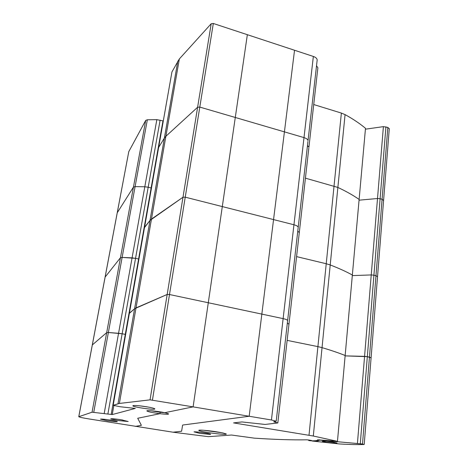 <?xml version="1.0" encoding="UTF-8"?>
<svg xmlns="http://www.w3.org/2000/svg" width="468" height="468" viewBox="0 0 468 468"><rect width="100%" height="100%" fill="white"/><g stroke="black" fill="none" stroke-linecap="round" stroke-linejoin="round"><path stroke-width="0.7" d="M317.082 60.875L317.193 59.875C316.93 58.412 315.654 57.266 313.355 56.452L213.314 23.476L211.191 23.739L197.613 107.254L165.883 136.287L164.373 138.072L158.611 147.473L164.373 138.072L165.883 136.287L197.613 107.254L199.795 107.084L304.001 137.604C306.388 138.352 307.733 139.353 308.038 140.599C307.733 139.353 306.388 138.352 304.001 137.604L284.421 131.871L273.552 219.586L293.951 224.763C296.437 225.436 297.859 226.266 298.21 227.261C297.859 226.266 296.437 225.436 293.951 224.763L273.552 219.586L261.84 314.11L283.128 318.626C285.726 319.205 287.229 319.837 287.627 320.533C287.229 319.837 285.726 319.205 283.128 318.626L261.84 314.11L249.181 416.263L182.941 425.002L182.608 425.131L181.596 431.244L173.025 432.204L89.084 418.954C83.193 418.012 79.753 417.269 78.759 416.725L92.05 412.214L112.25 414.56L135.31 408.418L120.136 406.75L113.174 405.3L119.387 403.445L150.047 399.847L193.114 406.873L164.748 412.706L168.615 413.87C168.778 414.443 165.888 414.385 159.933 413.694C152.948 412.764 148.631 411.881 146.987 411.044C145.384 410.009 157.722 411.15 164.748 412.706L193.114 406.873L271.44 419.989L276.208 421.206L273.704 421.785L277.828 422.949L265.075 424.441L241.933 421.943L233.579 422.902L313.308 436.018L337.469 441.342L317.579 439.791C318.029 440.523 315.976 440.868 311.407 440.827L308.781 440.569L311.407 440.435L306.932 439.815C292.441 440.072 274.927 439.522 254.399 438.159L231.531 435.029L208.342 436.662L173.025 432.204L181.596 431.244L182.608 425.131L182.941 425.002L249.181 416.263L261.84 314.11L208.289 302.749L261.84 314.11L273.552 219.586L222.3 206.581L273.552 219.586L284.421 131.871L235.287 117.474L193.114 406.873L208.289 302.749L169.498 294.524L208.289 302.749L222.3 206.581L185.234 197.168L222.3 206.581L235.287 117.474L199.795 107.084L152.439 400.058M163.285 120.96L162.963 120.902L151.129 187.978L151.456 188.037L148.192 187.229L151.129 187.978L138.592 259.009L138.938 259.067L135.556 258.33L138.592 259.009L125.295 334.368L125.652 334.427L122.148 333.766L125.295 334.368L111.168 414.461M162.963 120.902L156.839 119.65L144.811 186.767L148.192 187.229L144.811 186.767L135.094 186.633L144.811 186.767L132.075 257.856L135.556 258.33L122.125 257.423L132.075 257.856L118.562 333.28L122.148 333.766L108.365 332.508L118.562 333.28L104.2 413.443M156.839 119.65L147.338 119.785L145.706 120.387L133.444 187.101L135.094 186.633L133.444 187.101L117.257 212.747L133.444 187.101L120.457 257.728L122.125 257.423L120.457 257.728L105.124 277.079L120.457 257.728L106.686 332.631L108.365 332.508L106.686 332.631L92.331 344.916L106.686 332.631L92.05 412.214M117.07 213.601L105.084 277.132M145.706 120.387L128.776 151.65L117.216 212.817M211.191 23.739L179.343 58.945L171.943 71.932L158.675 147.104M213.314 23.476L199.795 107.084L197.613 107.254L182.988 197.233L185.234 197.168L182.988 197.233L167.181 294.46L169.498 294.524L167.181 294.46L150.047 399.847M247.35 34.696L235.287 117.474L247.35 34.696M294.536 50.246L284.421 131.871L294.536 50.246M313.73 104.539L341.371 113.075L345.068 114.607C353.012 118.983 359.822 123.546 365.496 128.296L359.126 199.432C353.211 195.314 346.127 191.313 337.873 187.434L305.428 178.168L337.873 187.434C346.127 191.313 353.211 195.314 359.126 199.432L337.469 441.342M307.482 145.525L308.909 147.309L307.482 145.525M317.766 68.732L317.871 67.79L316.532 65.719M389.265 128.858L387.843 127.413L382.087 199.28L383.579 200.526L382.087 199.28L380.098 198.736L382.087 199.28L375.974 275.693L377.53 276.717L375.974 275.693L373.914 275.196L375.974 275.693L369.457 357.096L371.089 357.856L367.327 356.663L369.457 357.096L362.507 443.992L363.876 444.512C357.616 444.723 349.479 444.541 339.464 443.951L312.302 441.055C317.146 441.119 319.457 440.792 319.24 440.072L362.507 443.992M387.843 127.413L383.397 126.635L377.506 198.514L380.098 198.736L377.506 198.514L359.061 200.181L377.506 198.514L371.241 274.938L373.914 275.196L371.241 274.938L352.305 275.599L371.241 274.938L364.572 356.359L367.327 356.663L345.121 355.885L364.572 356.359L357.447 443.278M383.397 126.635L365.414 129.186M179.343 58.945L151.474 219.077L182.988 197.233L150 220.428L151.474 219.077L136.018 307.903L167.181 294.46L134.579 308.751L136.018 307.903L119.387 403.445M171.943 71.932L144.553 227.302L150 220.428L144.483 227.618L129.414 313.174L134.579 308.751L129.361 313.385L113.174 405.3M104.972 277.735L92.295 344.945M345.068 114.607L330.215 264.952C338.803 268.258 346.185 271.615 352.357 275.026C346.185 271.615 338.803 268.258 330.215 264.952L326.231 263.741L330.215 264.952L322.042 347.636C330.993 350.28 338.697 352.901 345.15 355.499C338.697 352.901 330.993 350.28 322.042 347.636L317.907 346.624L322.042 347.636L313.308 436.018M296.583 256.616L326.231 263.741L296.583 256.616M297.771 231.116L299.292 232.561L297.771 231.116M307.944 141.441L276.208 421.206M308.816 148.104L288.967 324.195L287.334 323.136L288.967 324.195L277.828 422.949M92.219 345.343L78.794 416.555M287.141 340.376L317.907 346.624L287.141 340.376M298.134 227.922L298.21 227.261M299.227 233.187L299.292 232.561M117.129 421.738L107.359 420.785L100.497 419.141C101.632 418.661 116.83 420.89 117.24 421.592L117.129 421.738M133.047 405.598C135.123 405.306 139.558 405.68 146.355 406.727C151.158 407.546 153.984 408.236 154.832 408.804L154.61 409.131C152.352 409.874 133.883 407.142 132.894 405.914L133.047 405.598M116.637 419.135L122.645 420.007M121.247 419.778L128.197 421.51L117.872 420.51L110.723 418.936C111.056 418.521 114.566 418.796 121.247 419.778M150.76 410.734L160.155 412.29L159.933 413.694L137.697 418.263L141.383 425.318L135.24 426.395L141.383 425.318L137.697 418.263L159.933 413.694L160.155 412.29L165.075 412.776M163.782 412.507L160.155 412.29L160.781 411.963L153.305 410.951M139.873 405.844L148.18 407.043M203.381 430.238L221.908 432.748M203.171 430.221C210.027 430.776 216.602 431.689 222.897 432.953L226.278 433.971C226.582 434.345 225.044 434.421 221.674 434.187C213.899 433.672 199.473 431.326 198.818 430.455C198.49 430.092 199.941 430.01 203.171 430.221M210.249 434.403L199.678 433.35L194.015 431.853C196.139 431.537 210.272 433.555 210.623 434.222L210.249 434.403M210.009 430.893L218.187 432.069M287.58 320.978L287.627 320.533M288.914 324.616L288.967 324.195M332.701 442.003L336.983 442.997L336.328 443.214L326.6 442.301L322.282 441.301C322.926 440.879 326.401 441.119 332.701 442.003M128.776 151.65L78.823 416.543M147.338 119.785L93.752 412.29M160.12 120.1L107.897 413.94M177.811 61.103L118.006 403.714M313.355 56.452L271.44 419.989M341.371 113.075L309.003 435.24M385.919 126.822L360.296 443.629M113.818 405.639L112.25 414.56M274.581 421.633L274.535 422.019M308.95 439.961L308.892 440.54M319.27 439.756L319.24 440.049M317.193 59.875L308.038 140.599M317.871 67.79L308.909 147.309M389.288 128.577L364.221 444.407M158.611 147.473L144.53 227.331M144.483 227.618L129.396 313.191M129.361 313.385L113.157 405.306M308.839 439.949L308.781 440.558"/></g></svg>
